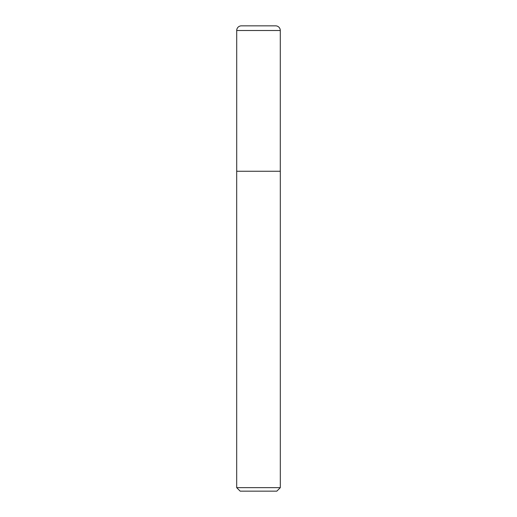 <?xml version="1.0" encoding="UTF-8"?>
<svg xmlns="http://www.w3.org/2000/svg" width="517" height="517" viewBox="0 0 517 517"><rect width="100%" height="100%" fill="white"/><g stroke="black" fill="none" stroke-linecap="round" stroke-linejoin="round"><path stroke-width="0.78" d="M241.361 25.85L275.639 25.85A4.653 4.653 0 0 1 280.292 30.503L236.708 30.503A4.653 4.653 0 0 1 241.361 25.85M236.708 30.503L236.708 171.256L280.292 171.256L280.292 30.503M236.708 171.256L280.292 171.256M280.311 487.66L276.821 491.15L240.179 491.15L236.689 487.66L280.311 487.66L280.311 171.379M236.689 487.66L236.689 171.379"/></g></svg>
